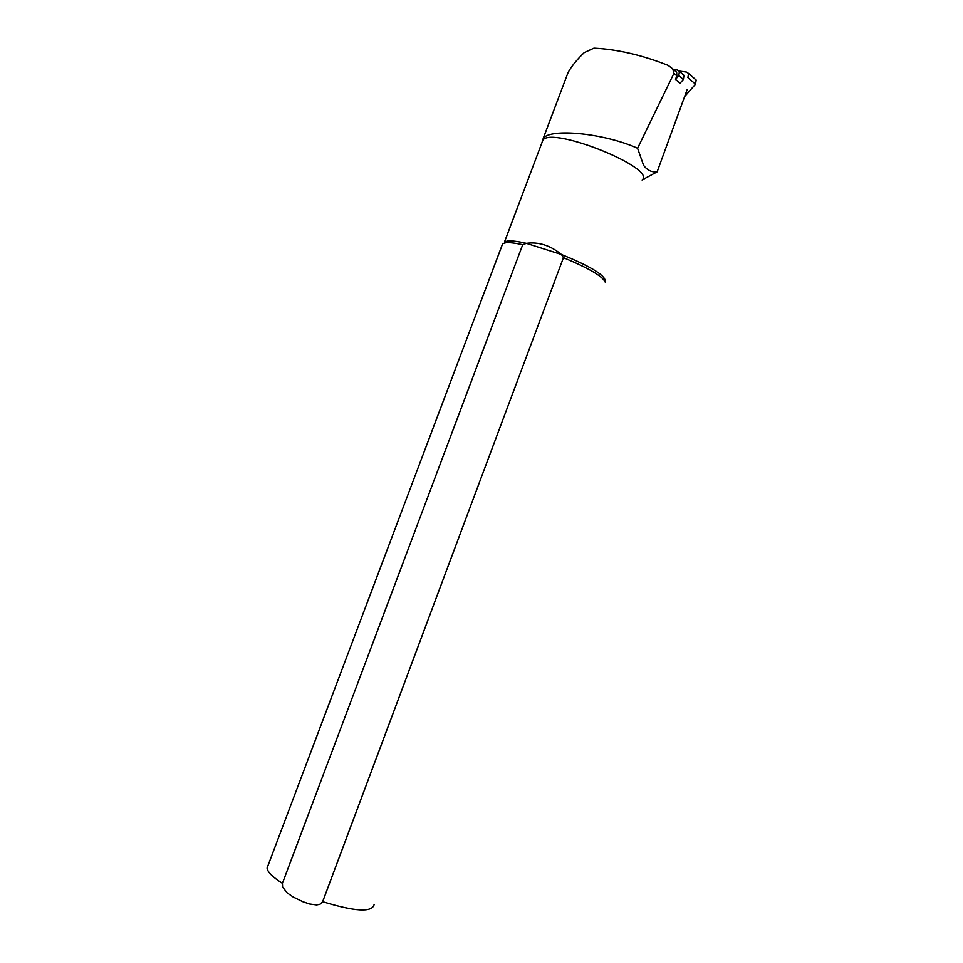 <?xml version="1.0" encoding="UTF-8"?>
<svg xmlns="http://www.w3.org/2000/svg" width="963" height="963" viewBox="0 0 963 963"><rect width="100%" height="100%" fill="white"/><g stroke="black" fill="none" stroke-linecap="round" stroke-linejoin="round"><path stroke-width="1.44" d="M541.976 142.608L542.976 139.96C552.87 126.249 657.296 168.609 642.044 179.997L657.139 171.847C651.758 172.425 647.244 170.258 643.573 165.335L637.578 148.266L673.931 73.357L672.752 68.879L668.069 65.352C642.044 55.06 617.343 49.318 593.954 48.15L584.168 52.652C576.777 59.802 571.408 66.435 568.074 72.526L564.727 81.41M673.498 69.517L677.386 70.046L679.421 71.418L678.795 75.62L675.496 79.399L676.82 75.812L676.64 72.201L674.858 70.684M541.94 142.705L543.228 138.407C550.234 127.935 604.102 133.183 637.578 148.266M687.269 89.306L657.139 171.847M542.976 139.96L504.516 241.894L507.645 240.955C511.606 240.581 517.853 241.376 526.376 243.338L522.728 244.686L282.424 883.324L282.592 887.031L287.215 892.894L293.197 897.01L302.876 901.705L309.592 903.98L316.574 904.931L320.113 904.185L322.653 901.669L563.451 257.675C588.73 268.159 602.669 276.333 605.246 282.183L605.065 280.113M563.451 257.675L561.453 254.497C550.33 245.396 538.63 241.677 526.376 243.338L561.453 254.497C587.671 265.138 602.2 273.516 605.017 279.619M501.94 245.613L502.674 243.675L505.852 242.736C509.499 242.387 515.121 243.037 522.728 244.686M675.496 79.399L680.059 83.239L683.345 79.496L683.971 75.331L682.562 74.115M679.204 71.081L686.499 72.081L688.545 73.465L687.907 77.63L695.515 84.166L684.512 96.709M694.744 78.858L696.141 80.049L695.515 84.166M676.82 75.812L673.931 73.357M322.653 901.669C354.938 911.6 372.079 912.599 374.101 904.63M268.147 865.195L267.076 868.036C267.497 871.997 272.625 877.088 282.424 883.324M678.795 75.62L683.345 79.496M543.216 138.407L568.074 72.526M676.64 72.201L672.752 68.879M507.645 240.955L505.852 242.736M267.076 868.036L502.674 243.675M679.421 71.418L683.971 75.331M688.545 73.465L696.141 80.049"/></g></svg>

